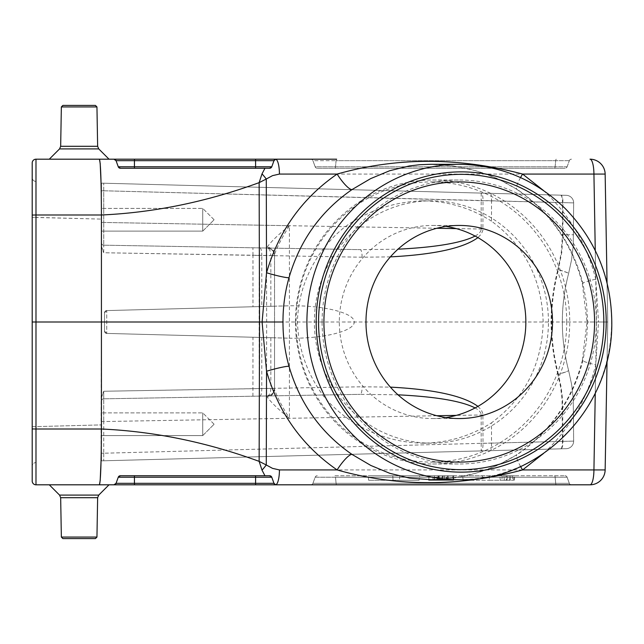 <?xml version="1.0" encoding="UTF-8"?>
<svg xmlns="http://www.w3.org/2000/svg" width="644" height="644" viewBox="0 0 644 644"><rect width="100%" height="100%" fill="white"/><g stroke="black" fill="none" stroke-linecap="round" stroke-linejoin="round"><path stroke-width="0.48" stroke-dasharray="3.22 2.42" d="M101.494 246.523L101.494 183.154L101.494 246.523L101.494 183.154L101.494 246.523L103.7 252.746L101.494 246.531L101.494 242.901A2.27 2.27 0 0 0 103.724 245.179L360.254 249.655L103.724 245.179L267.091 248.029L103.724 245.179L103.724 222.462L103.724 245.179A2.27 2.27 0 0 1 101.494 242.901A2.27 2.27 0 0 0 103.724 245.179A2.27 2.27 0 0 1 101.494 242.901A2.27 2.27 0 0 0 103.724 245.179L103.7 252.746L270.842 255.531C270.657 251.007 269.401 248.504 267.091 248.029L267.115 247.232C270.713 241.919 278.144 234.746 289.414 225.698L103.724 222.462L103.724 190.777L573.651 202.892L573.24 245.944L571.558 259.838L568.604 273.523C560.24 305.844 560.24 338.156 568.604 370.477L571.558 384.162L573.24 398.056L573.651 441.108L573.24 398.056L571.558 384.162L568.604 370.477C560.24 338.156 560.24 305.844 568.604 273.523L571.558 259.838L573.24 245.944L573.651 202.892L482.992 200.662L482.887 230.302L481.334 234.022L477.929 237.628M101.494 219.765L101.494 231.124L101.494 219.765M101.494 397.477L101.494 460.846L101.494 397.477L101.494 460.846L101.494 397.477L103.7 391.254L101.494 397.469L101.494 401.099A2.27 2.27 0 0 1 103.724 398.821L360.254 394.345L103.724 398.821L267.091 395.971L103.724 398.821L103.724 421.538L103.7 391.254L362.081 386.778L390.385 387.125M101.494 424.235L101.494 435.594L101.494 424.235M477.929 406.372L481.334 409.978L482.887 413.698L482.992 443.338L573.651 441.108L491.525 443.12L491.525 422.818C524.747 398.169 541.958 364.56 543.158 322C541.958 279.44 524.747 245.831 491.525 221.182L491.525 200.936M491.525 221.182C470.498 207.803 447.411 201.017 422.271 200.831C393.532 201.91 367.587 210.717 344.427 227.268C315.552 250.629 298.236 285.525 297.415 322C298.518 349.893 307.599 375.074 324.657 397.541C348.726 425.563 384.685 442.372 422.271 443.169C447.411 442.983 470.498 436.197 491.525 422.818M390.385 256.876L362.081 257.222L261.786 255.475L261.786 306.52L287.433 305.852C321.992 304.853 354.562 312.734 354.232 322C354.562 331.266 321.992 339.147 287.433 338.148L106.735 333.415L104.521 331.145L106.735 333.415L274.529 337.81L274.529 254.533L274.529 389.467L274.529 337.81L106.735 333.415L261.786 337.48L261.786 388.525A7.575 1.956 -91 0 1 259.959 396.1M287.433 305.852L106.735 310.585L274.529 306.19L106.735 310.585L104.521 312.855L104.521 331.145L104.521 312.855L106.735 310.585L106.735 333.415L106.735 310.585L252.971 306.753L252.971 255.354L103.7 252.746L103.724 245.179A2.27 2.27 0 0 1 101.494 242.901M259.959 247.9A7.575 1.956 -89 0 1 261.786 255.475L252.971 255.354L252.907 247.779M261.786 306.52L252.971 306.753M104.521 331.145L104.521 312.855L104.521 331.145A2.27 2.27 0 0 0 106.735 333.415A2.27 2.27 0 0 1 104.521 331.145A2.27 2.27 0 0 0 106.735 333.415M101.494 183.154L566.277 195.317L101.494 183.154M101.494 460.846L566.277 448.683L101.494 460.846M287.433 338.148L261.786 337.48M255.596 159.189L255.596 166.78L134.435 166.78L134.435 160.678L273.982 160.678L271.768 166.78L273.982 160.678A2.27 2.27 0 0 1 276.123 159.189L35.984 159.189A3.784 3.784 0 0 0 32.2 162.972L32.2 481.028A3.784 3.784 0 0 0 35.984 484.811L109.021 484.811L49.282 484.811L109.021 484.811L49.282 484.811L59.562 495.091L60.665 497.707L97.638 497.707L60.665 497.707L61.357 537.064L96.946 537.064L61.357 537.064L96.946 537.064L97.638 497.707L60.665 497.707M32.2 466.353L32.2 217.39L32.2 466.353A3.784 3.784 0 0 1 35.887 462.569L35.887 426.61L35.887 462.569A3.784 3.784 0 0 0 32.2 466.353A3.784 3.784 0 0 1 35.887 462.569M35.887 181.431A3.784 3.784 0 0 1 32.2 177.647A3.784 3.784 0 0 0 35.887 181.431A3.784 3.784 0 0 1 32.2 177.647L32.2 217.39L35.887 217.39L35.887 181.431L35.887 426.61L101.494 424.895L35.887 426.61L35.887 217.39L101.494 219.105L32.2 217.39M269.635 475.731L120.396 475.731L118.263 477.22L116.049 483.322L118.263 477.22L255.596 477.22L255.596 483.322L134.435 483.322L134.435 475.731L269.635 475.731L271.768 477.22L273.982 483.322L271.768 477.22L255.596 477.22L255.596 475.731M334.961 475.731L564.973 475.731L334.961 475.731A2.27 0.588 -90 0 1 335.508 477.22L336.088 483.322L555.7 483.322L555.12 477.22L335.508 477.22L555.12 477.22L555.7 483.322L336.088 483.322L335.508 477.22L315.158 477.22L312.936 483.322L315.158 477.22L335.508 477.22A2.27 0.588 -90 0 0 334.961 475.731M437.662 480.271L453.126 480.271L429.081 480.271L453.102 480.271L444.054 480.271L444.449 475.731L428.687 475.731L453.497 475.731L444.449 475.731L444.054 480.271L453.102 480.271L453.497 475.731L428.687 475.731L453.795 475.731L453.4 480.271L453.497 475.731L453.102 480.271L437.662 480.271L439.498 475.731M452.965 475.731L428.244 475.731L428.646 480.271L430.24 480.271L429.975 475.731L453.98 475.731L453.577 480.271L452.668 480.271L452.965 475.731M489.448 475.731L462.529 475.731L514.001 475.731L489.448 475.731L489.239 480.271L513.606 480.271L489.239 480.271L489.448 475.731M507.311 475.731L514.765 475.731L507.311 475.731M419.727 475.731L392.816 475.731L419.727 475.731L419.051 480.271L399.441 480.271L419.051 480.271L419.727 475.731M392.816 475.731L368.263 475.731L392.816 475.731L393.017 480.271L392.816 475.731M264.95 168.269L269.635 168.269L271.768 166.78L255.596 166.78L255.596 168.269L120.396 168.269L264.95 168.269L262.011 173.864L259.138 182.638L272.533 175.635L279.44 174.065A15.142 3.92 90 0 0 275.761 159.213L273.982 160.678A2.27 2.27 0 0 1 276.123 159.189M317.291 168.269L564.973 168.269L317.291 168.269A2.27 2.27 0 0 1 315.158 166.78L312.936 160.678L315.158 166.78L555.12 166.78L555.7 160.678L336.088 160.678L335.508 166.78L336.088 160.678L555.7 160.678L555.12 166.78L315.158 166.78A2.27 2.27 0 0 0 317.291 168.269A2.27 2.27 0 0 1 315.158 166.78M336.635 159.189A2.27 0.588 -90 0 0 336.088 160.678A2.27 0.588 -90 0 1 336.635 159.189L310.802 159.189A2.27 2.27 0 0 1 312.936 160.678L336.088 160.678L312.936 160.678A2.27 2.27 0 0 0 310.802 159.189A2.27 2.27 0 0 1 312.936 160.678M49.282 159.189L109.021 159.189L49.282 159.189L109.021 159.189L98.741 148.909L59.562 148.909L49.282 159.189M32.2 322L607.735 322L607.051 361.155L607.735 322L607.051 282.845L607.735 322L598.526 322L595.756 364.898C586.829 399.747 569.417 429.266 543.544 453.448M101.06 183.138L101.422 214.991C154.005 212.633 206.579 201.846 259.138 182.638L259.138 461.362L262.011 470.136A15.142 3.26 128.6 0 0 266.27 464.976L259.138 461.362C206.579 442.154 154.005 431.367 101.422 429.009L35.984 429.009L35.984 214.991L101.422 214.991L101.06 460.863M134.435 484.811L134.435 483.322L116.049 483.322A2.27 2.27 0 0 1 113.908 484.811A2.27 2.27 0 0 0 116.049 483.322L113.908 484.811L276.123 484.811A21.856 7.036 92.6 0 1 275.938 484.811M571.461 484.811L336.635 484.811L571.461 484.811A2.27 2.27 0 0 1 569.328 483.322L567.106 477.22L569.328 483.322L555.7 483.322L569.328 483.322A2.27 2.27 0 0 0 571.461 484.811A2.27 2.27 0 0 1 569.328 483.322M312.936 483.322A2.27 2.27 0 0 1 310.802 484.811L336.635 484.811A2.27 0.588 90 0 1 336.088 483.322L312.936 483.322A2.27 2.27 0 0 1 310.802 484.811A2.27 2.27 0 0 0 312.936 483.322L336.088 483.322A2.27 0.588 90 0 0 336.635 484.811M113.908 159.189L116.049 160.678L118.263 166.78L116.049 160.678L134.435 160.678L134.435 159.189M118.528 167.295A2.27 2.27 0 0 0 118.898 167.706L120.396 168.269L134.435 168.269L134.435 166.78L118.263 166.78L118.874 167.69M262.011 470.136L264.95 475.731M582.925 283.408A18.934 0.894 166.1 0 1 582.289 283.336A18.934 0.894 166.1 0 1 595.756 279.102L598.526 322L587.666 322L586.459 302.72L582.925 283.408C572.468 243.714 550.676 212.456 517.551 189.626L497.353 178.541L475.642 170.684L452.998 165.894L430.619 164.3C462.875 164.775 491.654 173.164 516.971 189.473L516.971 189.473A18.934 3.936 123.8 0 1 520.529 177.575M279.44 174.065L593.929 174.065A15.142 3.92 90 0 0 590.009 159.189A15.142 15.142 0 0 1 605.151 174.065L593.929 174.065L596.505 322L593.929 469.935L279.44 469.935L272.533 468.365L266.27 464.976L266.688 322L266.27 179.024A15.142 3.26 -128.6 0 0 262.011 173.864M276.123 484.811A2.27 2.27 0 0 1 273.982 483.322L275.761 484.787A15.142 3.92 90 0 0 279.44 469.935M605.151 469.935A15.142 15.142 0 0 1 590.009 484.811A15.142 3.92 90 0 0 593.929 469.935L605.151 469.935A15.142 15.142 0 0 1 590.009 484.811M520.529 466.425A18.934 3.936 56.2 0 1 516.971 454.527C490.285 471.996 457.86 479.852 430.619 479.7L453.271 478.049L475.803 473.268L497.554 465.371L517.551 454.374C550.676 431.544 572.468 400.286 582.925 360.592L586.459 341.28L587.666 322L587.038 322M582.925 360.592A18.934 0.894 -166.1 0 0 582.289 360.664C571.84 400.504 550.065 431.794 516.971 454.527L516.971 454.527A18.934 3.936 56.2 0 1 517.551 454.374M517.551 189.626A18.934 3.936 123.8 0 1 516.971 189.473C550.065 212.206 571.84 243.496 582.289 283.336L587.022 322L582.289 360.664A18.934 0.894 -166.1 0 0 595.756 364.898L595.257 393.468M567.106 166.78L569.328 160.678L567.106 166.78A2.27 2.27 0 0 1 564.973 168.269A2.27 2.27 0 0 0 567.106 166.78L555.12 166.78L567.106 166.78A2.27 2.27 0 0 1 564.973 168.269M255.596 168.269L269.635 168.269A2.27 2.27 0 0 0 271.768 166.78A2.27 2.27 0 0 1 269.635 168.269M118.263 166.78L116.049 160.678M116.049 483.322L118.263 477.22M442.67 475.731L447.999 475.731L442.67 475.731L442.307 480.271L448.401 480.271L447.999 475.731L448.401 480.271L442.219 480.271L442.613 475.731L444.521 480.271M429.081 480.271L428.687 475.731L429.081 480.271L428.687 475.731L429.081 480.271L428.687 475.731L429.081 480.271L428.687 475.731L429.081 480.271L428.687 475.731L429.081 480.271L453.102 480.271L453.497 475.731L453.102 480.271L453.497 475.731L453.102 480.271L429.081 480.271L428.687 475.731L429.081 480.271L448.031 480.271L447.628 475.731L448.031 480.271L453.11 480.271L453.513 475.731L453.11 480.271L448.031 480.271L447.628 475.731L448.031 480.271L429.081 480.271L428.687 475.731L429.081 480.271L453.102 480.271L453.497 475.731L453.102 480.271L429.081 480.271L428.687 475.731L429.081 480.271L433.122 480.271L432.728 475.731L434.821 475.731L395.497 475.731L432.736 475.731L433.122 480.271L429.081 480.271L428.687 475.731L429.081 480.271L438.854 480.271L438.451 475.731L438.854 480.271L429.081 480.271L428.687 475.731L429.081 480.271L453.102 480.271L453.497 475.731L453.102 480.271L429.081 480.271M437.332 480.271L436.938 475.731L437.332 480.271M439.289 480.271L439.128 475.731M419.051 480.271L368.658 480.271L419.051 480.271M507.311 480.271L500.251 480.271L507.311 480.271M503.922 475.731L510.748 475.731L510.346 480.271A1128.135 1123.844 180 0 0 510.708 475.731L503.922 475.731L505.878 475.731L503.922 475.731L504.324 480.271L503.922 475.731L504.324 480.271L506.273 480.271L505.878 475.731L506.273 480.271L504.324 480.271L503.922 475.731M463.213 480.271L462.529 475.731L463.213 480.271L489.239 480.271L463.213 480.271M447.218 480.271L430.24 480.271L452.668 480.271L447.218 480.271L446.695 475.731M434.37 480.271L434.684 475.731L404.4 475.731L434.692 475.731M441.824 480.271L442.219 475.731L441.824 480.271M445.6 475.731L438.105 475.731L445.6 475.731L447.089 480.271L437.703 480.271L438.105 475.731L437.703 480.271L447.089 480.271M453.102 480.271L453.497 475.731L453.102 480.271M507.383 475.731L509.138 475.731L509.573 480.271L509.171 475.731L507.383 475.731L506.973 480.271L509.509 480.271L506.973 480.271L507.392 475.731L506.989 480.271M506.667 480.271L510.346 480.271L506.667 480.271L506.514 475.731M118.898 476.294A2.27 2.27 0 0 0 118.528 476.705A2.27 2.27 0 0 1 118.898 476.294M317.291 475.731A2.27 2.27 0 0 0 315.158 477.22A2.27 2.27 0 0 1 317.291 475.731A2.27 2.27 0 0 0 315.158 477.22M567.106 477.22A2.27 2.27 0 0 0 564.973 475.731A2.27 2.27 0 0 1 567.106 477.22L555.12 477.22L567.106 477.22A2.27 2.27 0 0 0 564.973 475.731M274.73 159.664A2.27 2.27 0 0 1 275.761 159.213A2.27 2.27 0 0 0 274.73 159.664M569.328 160.678A2.27 2.27 0 0 1 571.461 159.189A2.27 2.27 0 0 0 569.328 160.678L555.7 160.678L569.328 160.678A2.27 2.27 0 0 1 571.461 159.189M491.525 443.064L103.724 453.223L103.724 421.538L289.414 418.302C281.992 406.436 277.033 396.825 274.529 389.467A7.575 7.309 0 0 1 267.115 396.768C270.713 402.081 278.144 409.254 289.414 418.302L289.414 225.698C281.992 237.564 277.033 247.175 274.529 254.533A7.575 7.309 180 0 0 267.115 247.232M270.842 337.714L270.842 388.469C270.657 392.993 269.401 395.497 267.091 395.971L267.115 396.768M436.833 415.726L103.724 421.538L103.724 453.223L481.165 443.338L481.165 414.953C481.157 412.514 479.136 410.18 475.103 407.934M398 394.82L360.254 394.345A7.575 1.956 -91 0 0 362.081 386.778M362.081 257.222A7.575 1.956 -89 0 0 360.254 249.655L398 249.18M475.103 236.066C479.136 233.82 481.157 231.486 481.165 229.047L481.165 200.662L103.724 190.777L103.724 222.462L436.833 228.274M560.666 448.828A7.575 1.956 -91.5 0 0 562.429 441.253L562.059 399.175L560.546 386.666L557.889 374.349A15.142 1.038 -14.8 0 0 568.604 370.477A15.142 1.183 165.2 0 1 558.388 374.349L561.045 386.666L562.558 399.175L562.928 441.253A7.575 2.214 -91.5 0 1 560.916 448.82M557.889 374.349C548.849 339.452 548.849 304.548 557.889 269.651A15.142 1.038 14.8 0 1 568.604 273.523A15.142 1.183 -165.2 0 0 558.388 269.651C549.348 304.548 549.348 339.452 558.388 374.349M490.527 193.337C491.235 193.804 491.565 196.323 491.525 200.88M557.889 269.651L561.286 252.343L562.429 234.746L573.651 234.746L562.928 234.746L562.928 202.747A7.575 2.214 -88.5 0 0 560.916 195.18M573.651 202.892A7.575 7.575 0 0 0 566.277 195.317A7.575 7.575 0 0 1 573.651 202.892A7.575 7.575 0 0 0 566.277 195.317M481.229 193.095L481.165 200.662L482.992 200.662A7.575 1.956 -88.5 0 0 481.229 193.095M560.666 195.172A7.575 1.956 -88.5 0 1 562.429 202.747L562.429 234.746M481.165 443.338L481.229 450.905A7.575 1.956 -91.5 0 0 482.992 443.338L481.165 443.338M566.277 448.683A7.575 7.575 0 0 0 573.651 441.108A7.575 7.575 0 0 1 566.277 448.683A7.575 7.575 0 0 0 573.651 441.108M491.525 443.12C491.565 447.677 491.235 450.196 490.527 450.663M274.529 388.404C273.611 393.162 271.132 395.682 267.091 395.971C271.607 395.456 274.086 392.929 274.529 388.404A7.575 7.575 0 0 1 267.091 395.971A7.575 7.575 0 0 0 274.529 388.404L270.842 388.469M272.372 250.299C269.772 248.439 268.009 247.682 267.091 248.029A7.575 7.575 0 0 1 274.529 255.596C274.086 251.071 271.607 248.544 267.091 248.029A7.575 7.575 0 0 1 274.529 255.596L270.842 255.531M104.521 312.855A2.27 2.27 0 0 1 106.735 310.585A2.27 2.27 0 0 0 104.521 312.855A2.27 2.27 0 0 1 106.735 310.585M101.494 401.099A2.27 2.27 0 0 1 103.724 398.821A2.27 2.27 0 0 0 101.494 401.099A2.27 2.27 0 0 1 103.724 398.821A2.27 2.27 0 0 0 101.494 401.099A2.27 2.27 0 0 1 103.724 398.821L103.7 391.254L274.529 388.34M96.946 537.064L95.433 538.585L62.87 538.585L95.433 538.585L62.87 538.585L61.357 537.064M61.357 106.936L96.946 106.936L95.433 105.415L62.87 105.415L95.433 105.415L62.87 105.415L61.357 106.936L96.946 106.936L61.357 106.936L60.665 146.293L59.562 148.909L98.741 148.909L59.562 148.909M548.447 322A121.169 117.039 90 0 0 431.408 200.831A121.169 117.039 90 0 0 314.369 322A121.169 117.039 90 0 0 431.408 443.169A121.169 117.039 90 0 0 548.447 322M566.728 322A140.094 135.321 90 0 0 431.408 181.906A140.094 135.321 90 0 0 296.087 322A140.094 135.321 90 0 0 431.408 462.094A140.094 135.321 90 0 0 566.728 322M202.739 435.594L202.739 412.876L202.739 435.594L101.494 435.594L202.739 435.594L202.739 412.876L202.739 435.594L214.098 424.235L202.739 435.594M202.739 231.124L202.739 208.406L202.739 231.124L101.494 231.124L202.739 231.124L202.739 208.406L202.739 231.124L214.098 219.765L202.739 231.124M445.914 226.438A96.552 93.259 90 0 0 432.583 225.448A96.552 93.259 90 0 0 339.324 322A96.552 93.259 90 0 0 432.583 418.552A96.552 93.259 90 0 0 445.914 417.562M322.089 322A141.994 137.148 -90 0 1 459.236 180.006A141.994 137.148 -90 0 1 596.392 322A141.994 137.148 -90 0 1 459.236 463.994A141.994 137.148 -90 0 1 322.089 322M295.435 322A141.994 137.148 -90 0 1 432.583 180.006A141.994 137.148 -90 0 1 569.739 322A141.994 137.148 -90 0 1 432.583 463.994A141.994 137.148 -90 0 1 295.435 322M169.895 475.731L150.712 475.731L169.895 475.731M163.995 475.731L162.691 475.731L163.995 475.731M154.157 475.731L167.545 475.731L154.157 475.731M230.705 475.731L238.183 475.731M238.57 475.731L226.237 475.731L238.57 475.731M226.302 475.731L238.61 475.731L226.302 475.731M230.987 475.731L238.892 475.731M238.98 475.731L233.941 475.731M240.776 475.731L241.709 475.731M239.785 475.731L232.887 475.731M235.285 475.731L239.624 475.731M234.046 475.731L236.871 475.731L234.046 475.731M418.89 475.731L430.007 475.731L418.89 475.731M431.255 475.731L403.869 475.731L431.255 475.731M226.028 475.731L238.03 475.731M239.294 475.731L233.281 475.731M150.326 475.731L173.824 475.731L150.326 475.731M162.393 475.731L150.712 475.731L162.393 475.731M166.136 475.731L173.429 475.731L166.136 475.731M158.569 475.731L150.712 475.731L158.569 475.731M225.408 475.731L230.592 475.731M562.928 234.746L561.793 252.343L558.388 269.651M270.842 306.286L270.842 255.66L274.529 255.66M252.907 396.221L252.971 337.247M543.544 190.552C569.417 214.734 586.829 244.253 595.756 279.102L595.257 250.532M32.2 215.056L35.984 214.991L35.984 159.189A3.784 3.784 0 0 0 32.2 162.972M32.2 481.028A3.784 3.784 0 0 0 35.984 484.811L35.984 429.009L32.2 428.944M590.009 159.189A15.142 15.142 0 0 1 605.151 174.065M459.236 164.3A157.7 152.33 -90 0 1 611.567 322A157.7 152.33 -90 0 1 459.236 479.7M273.982 483.322L255.596 483.322L255.596 484.811M555.12 477.22A2.27 0.588 -90 0 0 554.573 475.731A2.27 0.588 -90 0 1 555.12 477.22M556.247 484.811A2.27 0.588 90 0 1 555.7 483.322A2.27 0.588 90 0 0 556.247 484.811M556.247 159.189A2.27 0.588 -90 0 0 555.7 160.678A2.27 0.588 -90 0 1 556.247 159.189M554.573 168.269A2.27 0.588 90 0 0 555.12 166.78A2.27 0.588 90 0 1 554.573 168.269M334.961 168.269A2.27 0.588 90 0 0 335.508 166.78A2.27 0.588 90 0 1 334.961 168.269M482.992 414.953L456.274 415.388M456.274 228.612L482.992 229.047M562.429 409.254L562.928 409.254M103.724 190.777L103.7 183.21L103.724 190.777L101.494 190.777L103.724 190.777M103.724 453.223L103.7 460.79L103.724 453.223L101.494 453.223L103.724 453.223M101.494 421.538L103.724 421.538L101.494 421.538M101.494 222.462L103.724 222.462L101.494 222.462M32.2 426.61L35.887 426.61L32.2 426.61M97.638 497.707L98.741 495.091L59.562 495.091M96.946 106.936L97.638 146.293L60.665 146.293M399.835 475.731L399.441 480.271M368.658 480.271L368.263 475.731M514.363 480.271L514.765 475.731M500.251 480.271L499.857 475.731M502.231 475.731L501.829 480.271M512.391 475.731L512.785 480.271M482.42 475.731L482.823 480.271M513.606 480.271L514.001 475.731M447.741 475.731L448.144 480.271M434.475 475.731L434.08 480.271M98.741 495.091L109.021 484.811M97.638 146.293L98.741 148.909M431.408 200.831L422.271 200.831M431.408 443.169L422.271 443.169M459.236 181.906L431.408 181.906M459.236 462.094L431.408 462.094M214.098 424.235L202.739 412.876L101.494 412.876L202.739 412.876L214.098 424.235M214.098 219.765L202.739 208.406L101.494 208.406L202.739 208.406L214.098 219.765M432.583 418.552L459.236 418.552M432.583 225.448L459.236 225.448M432.583 463.994L459.236 463.994M432.583 180.006L459.236 180.006"/><path stroke-width="0.97" d="M318.563 322A147.669 142.638 -90 0 1 532.516 194.118A147.669 142.638 -90 0 1 532.516 449.882A147.669 142.638 -90 0 1 318.563 322M390.385 387.125C434.225 389.403 463.406 395.819 477.929 406.372M477.929 237.628C463.406 248.182 434.225 254.597 390.385 256.876M61.357 537.064L96.946 537.064L95.433 538.585L62.87 538.585L61.357 537.064L60.665 497.707L59.562 495.091L49.282 484.811L113.908 484.811L35.984 484.811A3.784 3.784 0 0 1 32.2 481.028L32.2 162.972A3.784 3.784 0 0 1 35.984 159.189L336.635 159.189M32.2 217.39L32.2 177.647M118.263 477.22A2.27 2.27 0 0 1 120.396 475.731A2.27 2.27 0 0 0 118.263 477.22A2.27 2.27 0 0 1 118.528 476.705A2.27 2.27 0 0 0 118.263 477.22L134.435 477.22L134.435 483.322L255.596 483.322L255.596 477.22L134.435 477.22L134.435 475.731L269.635 475.731L271.768 477.22L273.982 483.322L275.761 484.787A21.856 7.036 92.6 0 0 276.123 484.811L590.009 484.811L113.908 484.811L116.049 483.322L118.263 477.22L120.396 475.731A2.27 2.27 0 0 0 118.898 476.294A2.27 2.27 0 0 1 120.396 475.731L264.95 475.731L262.011 470.136L259.138 461.362L266.27 464.976A15.142 3.26 128.6 0 1 262.011 470.136M543.544 453.448L522.598 469.935C458.786 486.896 396.962 486.896 337.118 469.935C302.197 445.801 278.667 412.901 266.544 371.242L262.092 322L259.54 322L259.138 182.638L262.011 173.864A15.142 3.26 51.4 0 1 266.27 179.024L259.138 182.638C206.579 201.846 154.005 212.633 101.422 214.991L101.422 429.009C154.005 431.367 206.579 442.154 259.138 461.362L259.54 322L32.2 322M101.06 183.138L100.19 163.431L99.434 159.189C100.625 162.417 101.293 181.02 101.422 214.991L35.984 214.991L35.984 429.009L101.422 429.009C101.293 462.98 100.625 481.583 99.434 484.811L100.19 480.569L101.06 460.863M430.619 164.3L419.655 164.719L409.286 165.951L389.652 170.732L370.646 178.63L351.954 189.626C320.784 211.176 299.798 240.55 288.995 277.741C284.946 292.191 282.941 306.947 282.982 322C282.941 337.053 284.946 351.809 288.995 366.259A18.934 1.682 164.5 0 0 266.544 371.242L266.27 464.976L272.533 468.365L279.44 469.935A15.142 3.92 90 0 1 275.761 484.787A21.856 7.036 92.6 0 0 275.938 484.811M269.635 475.731A2.27 2.27 0 0 1 271.768 477.22A2.27 2.27 0 0 0 269.635 475.731L264.95 475.731M310.802 159.189L276.123 159.189A21.856 7.036 87.4 0 0 275.761 159.213L273.982 160.678L271.768 166.78L269.635 168.269L120.396 168.269L118.263 166.78A2.27 2.27 0 0 0 120.396 168.269A2.27 2.27 0 0 1 118.898 167.706L118.874 167.69M269.635 168.269A2.27 2.27 0 0 0 271.768 166.78A2.27 2.27 0 0 1 269.635 168.269L255.596 168.269L255.596 160.678L134.435 160.678L134.435 166.78L271.768 166.78L273.982 160.678A2.27 2.27 0 0 1 274.73 159.664A2.27 2.27 0 0 0 273.982 160.678L255.596 160.678L255.596 159.189M276.123 159.189A2.27 2.27 0 0 0 275.761 159.213A2.27 2.27 0 0 1 276.123 159.189L276.123 159.189A21.856 7.036 87.4 0 0 275.761 159.213A15.142 3.92 90 0 1 279.44 174.065L272.533 175.635L266.27 179.024L266.544 272.758A18.934 1.682 -164.5 0 0 288.995 277.741M49.282 159.189L109.021 159.189L98.741 148.909L59.562 148.909L49.282 159.189M520.529 466.425A18.934 3.936 56.2 0 0 522.598 469.935L593.929 469.935A15.142 3.92 90 0 1 590.009 484.811A15.142 15.142 0 0 0 605.151 469.935L607.051 361.155L605.151 469.935L593.929 469.935L595.257 393.468M607.051 282.845L605.151 174.065L607.051 282.845M336.635 484.811L310.802 484.811M134.435 159.189L134.435 160.678L116.049 160.678L113.908 159.189A2.27 2.27 0 0 1 116.049 160.678L118.263 166.78L134.435 166.78L134.435 168.269L255.596 168.269M262.011 173.864L264.95 168.269M351.954 189.626A18.934 4.283 56.1 0 1 337.118 174.065C396.873 157.104 458.697 157.104 522.598 174.065L543.544 190.552M595.257 250.532L593.929 174.065L605.151 174.065A15.142 15.142 0 0 0 590.009 159.189A15.142 3.92 90 0 1 593.929 174.065L522.598 174.065A18.934 3.936 123.8 0 0 520.529 177.575M282.982 322L262.092 322L266.544 272.758C278.667 231.099 302.197 198.199 337.118 174.065L279.44 174.065M288.995 366.259C299.798 403.45 320.784 432.824 351.954 454.374L370.823 465.459L389.789 473.316L409.528 478.106L430.619 479.7M279.44 469.935L337.118 469.935A18.934 4.283 123.9 0 1 351.954 454.374M255.596 475.731L255.596 477.22L271.768 477.22L273.982 483.322A2.27 2.27 0 0 0 276.123 484.811M116.049 483.322A2.27 2.27 0 0 1 113.908 484.811A2.27 2.27 0 0 0 116.049 483.322L134.435 483.322L134.435 484.811M118.528 167.295A2.27 2.27 0 0 1 118.263 166.78M116.049 160.678A2.27 2.27 0 0 0 113.908 159.189M475.103 407.934C461.555 401.067 435.859 396.696 398 394.82M398 249.18C435.859 247.304 461.555 242.933 475.103 236.066M96.946 106.936L61.357 106.936L62.87 105.415L95.433 105.415L96.946 106.936L97.638 146.293L98.741 148.909M61.357 106.936L60.665 146.293L59.562 148.909M594.565 322A140.094 135.321 90 0 0 459.236 181.906A140.094 135.321 90 0 0 323.916 322A140.094 135.321 90 0 0 459.236 462.094A140.094 135.321 90 0 0 594.565 322M365.977 322A96.552 93.259 -90 0 1 459.236 225.448A96.552 93.259 -90 0 1 552.504 322A96.552 93.259 -90 0 1 459.236 418.552A96.552 93.259 -90 0 1 365.977 322M445.914 417.562A96.552 93.259 90 0 0 525.85 322A96.552 93.259 90 0 0 445.914 226.438M233.941 475.731L230.705 475.731M238.892 475.731L232.87 475.731M235.285 475.731L230.987 475.731M238.03 475.731L238.98 475.731M238.183 475.731L240.776 475.731M230.592 475.731L226.028 475.731M233.176 475.731L211.296 475.731L233.176 475.731M233.281 475.731L225.408 475.731M241.709 475.731L239.294 475.731M316.18 322A150.133 145.013 90 0 0 533.707 452.016A150.133 145.013 90 0 0 533.707 191.984A150.133 145.013 90 0 0 316.18 322M32.2 428.944L35.984 429.009L35.984 484.811M35.984 159.189L35.984 214.991L32.2 215.056M306.906 322A157.7 152.33 -90 0 1 459.236 164.3C500.187 164.888 535.55 179.676 565.343 208.664C596.416 240.8 611.897 279.56 611.8 324.962C611.325 412.643 535.365 482.654 459.236 479.7A157.7 152.33 -90 0 1 306.906 322M255.596 484.811L255.596 483.322L273.982 483.322M456.274 415.388L436.833 415.726M436.833 228.274L456.274 228.612M60.665 497.707L97.638 497.707L96.946 537.064M59.562 495.091L98.741 495.091L97.638 497.707M60.665 146.293L97.638 146.293M430.586 479.7L459.236 479.7M430.586 164.3L459.236 164.3M98.741 495.091L109.021 484.811"/></g></svg>
